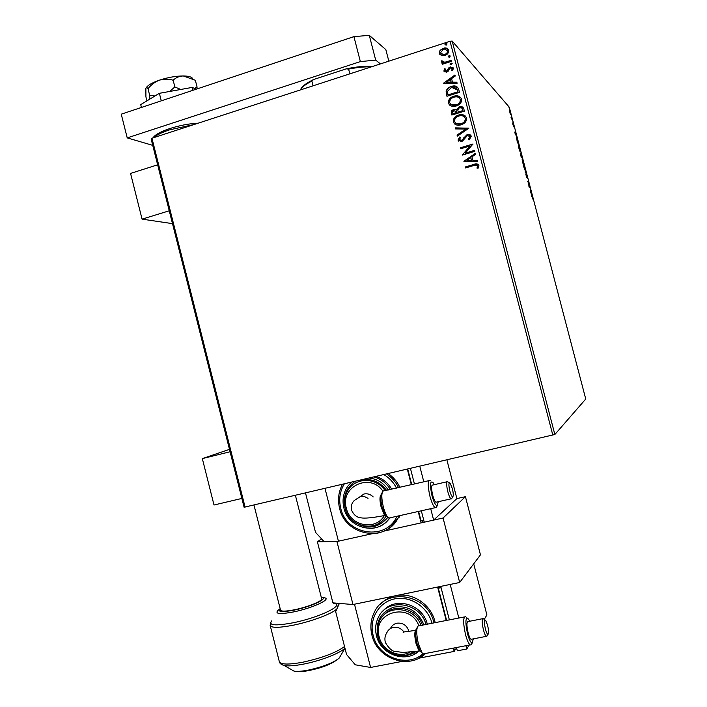 <?xml version="1.0" encoding="UTF-8"?>
<svg xmlns="http://www.w3.org/2000/svg" width="707" height="707" viewBox="0 0 707 707"><rect width="100%" height="100%" fill="white"/><g stroke="black" fill="none" stroke-linecap="round" stroke-linejoin="round"><path stroke-width="1.06" d="M451.932 87.509L457.491 90.072M510.162 113.712L509.27 109.452L510.472 112.687L510.693 114.808L510.162 113.712M512.61 120.87L511.011 117.309L512.61 120.87M512.973 124.874L512.734 123.61L513.388 125.784L513.3 124.22L514.236 127.393L512.973 124.874M518.081 141.745L518.646 143.936L517.409 142.708L516.525 137.52L517.992 141.771M522.323 157.961L521.112 156.839L520.493 153.596L522.323 157.961M525.654 170.661L525.266 172.694L525.354 170.36L523.64 166.472L525.274 170.776M529.967 187.125L530.153 187.85L529.004 186.975L528.624 182.901L527.563 181.478L528.73 182.406L529.11 186.471L529.967 187.125L529.428 187.293M532.291 197.156L531.531 196.617L531.337 195.883L532.221 196.537L533.29 200.143L532.291 197.156M552.821 435.132L450.05 41.253L452.18 41.059L509.279 107.19L585.75 399.022L554.854 434.496L244.092 507.246L151.121 138.961L151.943 138.227L245.09 507.166M452.18 41.059L554.854 434.496M530.223 191.615L530.542 189.308L532.159 195.486L530.223 191.615M527.254 176.67L527.555 178.588L526.6 175.142L526.706 177.51L525.725 173.931L526.529 176.794L526.415 174.417L527.166 176.697M524.02 166.154L522.438 161.983L522.102 158.863L523.684 163.052L524.02 166.154M520.325 152.067L518.726 147.843L518.417 144.776L520.007 149.036L520.325 152.067M514.829 132.845L515.262 131.016L516.879 137.176L514.829 132.845M513.114 123.071L512.805 121.86L513.114 123.071M511.665 117.512L511.347 116.302L511.665 117.512M509.287 108.463L508.978 107.252L509.287 108.463M441.433 55.482L439.241 53.352L440.063 50.25L444.35 47.97C446.435 47.687 447.885 48.465 448.698 50.294C448.768 52.866 447.513 54.563 444.915 55.376L441.433 55.482M451.411 61.359L442.264 64.293L442.008 63.33L443.351 62.896L441.407 61.686L441.53 60.855L442.626 61.005L442.573 61.491L444.897 62.234L451.154 60.387L451.411 61.359M443.855 71.071L444.668 68.782L445.596 69.1L444.959 70.656L446.435 71.195L448.857 67.792L450.598 66.909L453.373 68.226L452.648 70.62L451.658 70.329L452.277 68.694L450.686 67.925L449.679 68.482L448.061 71.398L446.453 72.238L443.855 71.071L444.668 68.782M458.719 89.391L459.488 92.334L446.948 96.267L446.117 91.203C446.992 88.72 448.733 87.138 451.34 86.475C454.919 85.194 457.376 86.166 458.719 89.391M464.402 111.167L451.844 115.047L451.216 111.98L451.879 110.513L453.717 109.391L456.695 109.744L459.391 106.748C461.468 106.121 462.917 106.748 463.739 108.631L464.402 111.167M468.847 128.232L457.332 136.124L457.058 135.064L465.789 129.081L455.449 128.913L455.175 127.852L468.847 128.232M474.618 150.352L474.874 151.333L462.272 155.107L470.014 145.951L460.628 148.779L460.372 147.798L472.965 144.007L465.241 153.163L474.618 150.352M473.999 165.447L465.613 167.939L465.365 166.958L473.876 164.439C476.058 163.37 477.738 163.706 478.904 165.447L478.073 168.275L476.969 168.072L477.614 165.845L473.999 165.447M450.05 41.253L151.943 138.227M463.88 161.276L475.387 153.286L475.661 154.347L471.958 156.866L472.886 160.427L477.269 160.524L477.552 161.585L463.88 161.276M471.269 136.177L469.254 139.862L468.414 139.261L469.996 136.637L467.398 135.514L462.546 141.047L461.547 141.497L458.021 140.119L459.515 137.034L460.487 137.556L459.311 139.747L461.874 140.251L467.159 134.533C469.05 133.985 470.42 134.533 471.269 136.177M461.211 124.777C457.65 125.934 455.016 125.015 453.311 122.011C453.072 119.05 454.371 116.911 457.208 115.603L458.613 115.055C462.184 113.898 464.808 114.834 466.496 117.875C466.735 120.65 465.559 122.709 462.961 124.061L461.211 124.777M456.307 105.953C452.754 107.128 450.12 106.218 448.415 103.222C448.256 99.899 449.82 97.637 453.125 96.452L453.708 96.249C457.27 95.074 459.895 96.002 461.583 99.033C461.751 102.162 460.319 104.353 457.27 105.608L456.307 105.953M443.536 83.161L454.963 74.977L455.237 76.038L451.552 78.61L452.48 82.162L456.837 82.189L457.12 83.249L443.536 83.161M451.331 64.726L450.067 64.249L451.093 63.056L452.162 63.577L451.331 64.726M449.387 57.276L448.132 56.799L449.201 55.597L450.218 56.127L449.387 57.276M446.214 45.133L444.959 44.656L446.108 43.445L447.045 43.984L446.214 45.133M465.719 167.904L465.365 166.958M465.489 167.038L473.99 164.519L478.162 164.307M477.119 168.098L477.596 166.534M477.711 166.613L477.614 165.845M477.729 165.924L477.234 165.279M463.969 161.196L475.422 153.428M477.296 160.604L472.886 160.427M466.894 160.295L471.604 160.48L470.765 157.661L466.894 160.295L471.481 160.392L470.765 157.661M462.351 154.992L470.014 145.951M460.725 148.744L460.372 147.798M460.504 147.896L472.992 144.131M474.653 150.467L465.241 153.163M468.538 139.359L469.996 136.637M470.12 136.734L469.492 135.841M458.834 141.25L458.021 140.119M458.154 140.216L459.515 137.034M459.647 137.131L460.469 137.573M459.444 139.836L461.238 140.534M461.371 140.631L462.705 139.456M462.838 139.553L463.651 137.874M463.774 137.971L467.159 134.533M467.283 134.63L470.579 135.064M457.42 136.062L457.058 135.064M457.182 135.161L465.789 129.081M455.555 128.913L455.175 127.852M455.308 127.958L468.829 128.17M454.707 124.07L453.311 122.011M453.443 122.117C453.205 119.156 454.504 117.026 457.341 115.709L458.613 115.055M458.746 115.17L465.374 116.001M455.723 123.221L461.079 123.911L462.466 123.345C464.552 122.276 465.515 120.641 465.339 118.414L464.287 116.779M458.861 116.028L457.712 116.478C455.485 117.53 454.442 119.227 454.583 121.577C455.971 123.999 458.092 124.741 460.955 123.805L462.343 123.239C464.428 122.17 465.383 120.526 465.215 118.308C463.863 115.842 461.742 115.082 458.861 116.028M451.941 115.02L451.508 113.376L453.717 109.391M453.859 109.505L456.695 109.744M456.828 109.859L459.391 106.748M459.515 106.872L463.014 107.34M462.687 109.594L461.565 107.844L459.267 107.871L457.8 109.947L458.18 112.033L462.979 110.707L461.927 108.118M456.89 112.051L453.611 110.495L452.613 112.669L452.869 113.677L457.022 112.546L456.156 110.663M457.022 112.546L456.766 111.936M452.869 113.677L456.89 112.431M462.979 110.707L462.564 109.479M458.18 112.033L462.855 110.592M449.687 105.175L448.415 103.222M448.547 103.337C448.388 100.023 449.961 97.76 453.258 96.576L453.708 96.249M453.841 96.373L460.575 97.266M450.704 104.336L456.934 104.83C459.382 103.841 460.549 102.091 460.434 99.59L459.497 98.052M453.965 97.221L453.532 97.363C450.898 98.308 449.617 100.111 449.687 102.78C451.066 105.193 453.187 105.926 456.05 104.981L456.802 104.707C459.25 103.717 460.416 101.976 460.301 99.466C458.949 97.009 456.837 96.258 453.965 97.221M447.045 96.232L446.117 91.203M446.258 91.327C447.133 88.843 448.874 87.27 451.473 86.599L451.34 86.475M451.473 86.599L457.615 87.173M456.802 88.34L451.587 87.447L447.434 91.344L447.982 94.888L458.074 91.892L456.492 88.022M447.982 94.888L457.942 91.76L456.669 88.216M443.634 83.126L455.008 75.172M456.872 82.321L452.48 82.162M446.532 82.127L451.216 82.286L450.377 79.431L446.532 82.127L451.084 82.153L450.377 79.431M444.809 68.924L445.543 69.171M445.224 71.045L446.435 71.195M446.577 71.336L447.204 70.7M447.345 70.841L448.857 67.792M448.998 67.925L450.191 67.015M450.324 67.156L453.028 67.554M451.861 70.391L452.277 68.694M452.409 68.826L452.1 68.332M444.332 71.858L443.996 71.213M450.209 64.39L450.907 63.1M451.039 63.25L452.065 63.374M442.361 64.266L442.008 63.33M442.149 63.471L443.351 62.896M441.804 62.304L441.407 61.686M441.548 61.836L441.53 60.855M441.672 60.996L442.591 61.12M442.838 61.889L444.897 62.234M445.039 62.375L451.199 60.563M448.265 56.949L448.963 55.65M449.095 55.8L450.129 55.933M440.001 54.678L439.241 53.352M439.383 53.502L440.063 50.25M440.205 50.409L443.059 48.262M443.201 48.412L444.491 48.129L448.123 49.154M440.903 53.909L444.809 54.554C446.753 53.971 447.717 52.725 447.708 50.807L447.178 49.879M443.324 49.225L440.355 52.99L443.775 54.616L444.668 54.404C446.612 53.82 447.584 52.574 447.575 50.657L444.27 49.013L443.324 49.225M445.101 44.815L445.799 43.507M445.931 43.666L446.974 43.799M530.595 191.023L531.134 193.055L530.25 191.12M528.2 182.556L528.73 182.406M523.542 164.97L523.569 162.972L522.296 159.588L523.825 165.42M520.847 155.469L521.439 156.592L520.679 154.32L520.759 155.496M521.466 156.335L521.094 154.25L521.377 156.362M521.112 156.839L521.563 156.707M521.563 157.254L522.013 157.122M519.857 150.883L519.937 151.413M518.602 145.509L520.122 151.325L518.602 145.509M517.347 142.107L518.337 143.088L516.711 138.245L517.259 142.134M515.005 131.944L515.474 131.802M514.855 132.492L515.323 132.35M514.811 132.642L515.27 132.527L515.81 134.56L515.27 132.527M509.482 110.195L510.489 114.066L509.482 110.195M300.422 89.922L300.387 89.771C301.818 87.173 305.645 84.274 311.867 81.084L313.643 79.502L346.306 68.835C356.319 66.794 364.547 65.981 370.989 66.387L371.529 66.794M349.832 73.855L348.604 69.092L346.306 68.835M313.077 85.812L311.867 81.084M370.989 66.387L370.698 66.891C364.715 66.679 357.353 67.404 348.604 69.092M300.961 88.87C302.393 86.077 306.626 82.958 313.643 79.502M152.739 145.359L127.225 137.892L121.25 114.18L353.924 36.631L369.284 35.35L385.836 49.605L388.832 61.164M369.284 35.35L375.7 60.113L380.437 63.895M375.7 60.113L360.367 61.589L353.924 36.631M127.225 137.892L360.367 61.589M420.373 651.545L421.699 652.526M418.624 649.972L420.02 651.12L418.624 649.972L416.016 643.397C414.479 636.459 414.39 632.023 415.751 630.087L415.999 629.645M469.66 621.259L468.388 618.943C465.409 616.981 465.126 621.93 467.53 633.772C469.262 640.038 470.853 643.07 472.294 642.849L473.275 638.881M471.746 643.724L470.986 644.952L470.164 644.89C468.617 643.759 467.071 640.33 465.533 634.586C463.032 622.982 463.05 617.017 465.595 616.707M487.574 625.218L485.718 620.428C484.101 619.367 483.995 622.231 485.409 629.018C486.389 632.606 487.282 634.365 488.069 634.303C488.873 633.198 488.714 630.167 487.574 625.218M487.203 635.69L486.292 636.353C485.356 635.628 484.401 633.454 483.429 629.831C481.829 622.514 481.785 618.758 483.288 618.563M421.796 652.596L420.258 651.456L417.077 643.626C415.256 635.452 415.186 630.255 416.865 628.037L417.236 627.436M464.446 616.928L418.12 625.978C416.211 628.496 416.299 634.435 418.376 643.794L422.008 652.755L423.263 653.922L424.589 653.666M482.616 618.696L468.131 621.559C466.54 621.771 466.54 625.527 468.114 632.827C469.086 636.441 470.058 638.598 471.03 639.314L471.746 639.172M390.6 628.24C391.917 625.536 394.038 623.848 396.972 623.185C402.946 622.646 406.932 625.35 408.938 631.298M422.433 625.288C417.581 608.17 393.578 602.276 383.459 615.488M427.32 624.316C422.901 604.034 394.745 596.036 382.734 611.343M435.22 622.743L434.902 621.391C430.837 604.132 412.022 591.927 395.673 595.709C389.416 597.062 384.148 600.057 379.88 604.706M339.36 603.407L335.675 611.652L346.563 654.496L355.259 664.792L370.592 667.452L354.49 604.22L437.615 587.04L446.232 620.56M370.592 667.452L402.089 661.407M453.311 648.133L454.159 651.412L455.644 649.026M439.674 586.607L438.34 588.251L446.621 620.481M453.708 648.054L454.035 649.335L456.793 648.805M419.021 658.164L454.159 651.412M441.088 587.685L438.34 588.251M484.251 619.403L486.893 614.922L473.708 563.824M458.843 618.051L450.191 584.433L440.753 586.386L449.378 619.933M456.466 647.524L457.314 650.811L466.797 648.991L469.103 645.093M465.957 645.694L466.797 648.991M172.499 223.642L142.072 219.143L130.565 173.427L157.643 164.802M142.072 219.143L169.256 210.792M321.623 598.67C323.187 600.756 307.978 607.048 294.598 609.743C286.264 611.387 281.589 611.555 280.564 610.238L253.99 505.081M430.713 508.695L433.638 520.096L456.881 498.603L465.436 496.676L480.46 554.854L459.674 582.48L443.068 518.01L384.193 531.054L421.133 522.871L423.811 520.476M325.008 488.457L338.432 541.191L371.953 533.767L336.93 541.527L352.979 604.529L332.909 602.868L317.381 541.774L321.579 538.902M459.674 582.48L352.979 604.529M465.436 496.676L443.068 518.01M317.381 541.774L336.93 541.527M155.001 95.966L149.69 95.392L148.002 88.702C147.003 87.323 146.296 87.279 145.872 88.561L145.916 96.859L146.923 100.854M149.69 95.392L149.822 99.095M148.002 88.702C151.157 84.752 154.966 81.906 159.446 80.156C164.033 78.831 168.602 78.857 173.153 80.227L174.85 86.952L169.6 91.477M173.153 80.227C175.91 77.567 179.278 76.144 183.254 75.949L195.353 80.271L197.032 86.89L194.584 88.455M180.736 89.471L174.85 86.952M197.023 88.932L197.032 86.89M146.093 87.968C147.595 85.344 152.049 82.746 159.446 80.156C167.833 77.425 175.769 76.02 183.254 75.949C188.592 76.029 191.73 76.913 192.675 78.61M161.284 100.845L159.375 93.315L140.72 104.618L141.435 107.455M159.375 93.315L192.207 87.412L192.94 90.293M192.207 87.412L196.254 89.188M229.475 449.36L202.335 458.613L230.084 451.746M241.865 498.435L214.009 505.01L202.335 458.613M385.845 515.757L387.383 516.799M385.571 515.456L384.095 514.298L381.082 506.937C379.677 500.75 379.606 496.818 380.852 495.121L381.046 494.759M434.301 484.684L433.046 482.545C430.086 480.38 429.723 484.728 431.968 495.589C433.895 502.474 435.68 505.823 437.306 505.655L438.234 501.723M436.82 506.459L436.051 507.75L435.185 507.688C433.4 506.389 431.659 502.58 429.936 496.261C427.62 485.7 427.7 480.407 430.165 480.371M452.365 488.723L450.244 483.376C448.636 482.192 448.485 484.71 449.802 490.941C450.898 494.873 451.888 496.827 452.78 496.791C453.549 495.872 453.408 493.186 452.365 488.723M451.976 498.135L451.022 498.842C449.952 498.002 448.874 495.589 447.787 491.595C446.311 484.94 446.303 481.608 447.778 481.591M428.946 480.654L383.097 491.02C381.338 493.186 381.409 498.462 383.309 506.839C384.52 511.417 385.916 514.758 387.489 516.87L385.739 515.686L382.08 506.919C380.419 499.602 380.357 494.988 381.904 493.079L382.222 492.54M447.045 481.759L432.781 485.029C431.226 485.064 431.182 488.396 432.649 495.033C433.727 499.018 434.823 501.422 435.945 502.235L436.714 502.067M358.396 497.869L363.946 493.999C367.463 493.318 370.548 494.299 373.208 496.933M386.605 490.411C377.971 479.461 367.737 476.933 355.913 482.837M391.74 489.226C388.099 482.925 382.911 478.683 376.168 476.483M399.888 487.353C397.219 481.723 393.357 477.154 388.311 473.646M407.338 469.192L411.324 484.71M418.208 511.497L421.133 522.871M407.727 469.094L411.721 484.622M418.597 511.408L421.054 520.971L423.785 520.361M305.521 493.018L315.516 532.327L323.877 541.385L338.432 541.191M390.785 526.901L400.029 515.571M456.881 498.603L446.904 459.93M410.449 468.458L414.443 483.995M421.328 510.799L424.253 522.181L433.638 520.096M419.799 466.275L423.802 481.838M384.847 523.145L390.335 517.745M381.135 521.793L386.526 516.428M385.739 515.686L388.85 518.081L390.264 517.763M531.567 196.59L532.106 196.431M419.658 650.988L403.149 652.455L395.796 651.509C392.588 651.704 389.106 648.717 385.359 642.548C384.431 638.854 384.962 635.513 386.932 632.526C388.258 629.778 390.414 628.072 393.384 627.409C397.652 626.782 401.161 628.311 403.9 631.978M371.97 635.027C370.044 627.082 370.786 619.588 374.197 612.536C385.35 586.96 427.806 593.774 433.939 622.69L434.018 622.991M432.03 623.38C427.903 606.951 410.246 595.506 394.568 598.9C378.828 602.055 368.868 619.023 373.102 635.169C377.838 657.103 407.082 668.23 422.972 653.754M376.522 635.593C374.984 629.301 375.55 623.344 378.192 617.732C386.835 597.406 420.241 601.94 426.029 624.573M424.006 624.979C418.093 611.237 408.107 605.28 394.038 607.101C380.861 611.758 375.408 621.303 377.662 635.743L377.9 636.618M378.024 636.786C376.69 631.289 377.158 626.084 379.447 621.179C386.738 603.875 414.841 606.659 421.045 625.571M418.915 625.836C409.874 601.171 371.67 612.147 379.182 636.936C382.178 650.29 398.527 658.5 409.963 652.252M374.197 612.536C370.742 619.641 369.982 627.18 371.926 635.16C377.043 658.897 409.194 670.183 425.596 653.471L418.093 658.624M378.192 617.732C375.505 623.397 374.931 629.398 376.478 635.726C380.543 654.408 405.456 663.643 418.88 651.12L413.153 654.788M399.048 655.451C405.244 656.326 410.838 655.044 415.822 651.598M413.418 651.907L410.051 653.763M193.912 124.573L169.724 129.796C161.815 132.421 156.494 135.037 153.764 137.635M279.274 661.469L279.38 661.876C281.165 664.633 288.924 664.748 302.667 662.238C321.871 658.04 335.825 652.808 344.539 646.552M344.954 648.186C339.934 653.303 320.209 660.948 303.489 664.12C294.96 665.755 288.589 666.241 284.373 665.596L280.997 664.112M336.258 604.6L337.805 606.88M336.992 608.709C333.359 613.261 311.681 621.524 293.299 625.191C279.601 627.834 271.921 628.01 270.251 625.695L270.162 625.412M271.762 620.843C268.05 625.421 275.138 626.075 293.034 622.796C319.502 617.582 345.97 604.556 333.51 603.389M291.213 669.52L294.041 671.137C297.223 671.65 301.977 671.305 308.305 670.103C322.984 666.878 333.28 662.866 339.21 658.067L340.421 655.999M321.278 597.309L323.868 597.707C332.979 598.52 313.113 608.02 293.582 611.917C280.299 614.401 274.996 614.003 277.665 610.715L280.158 608.63M280.202 608.815C277.215 611.97 281.863 612.403 294.139 610.114C311.469 606.659 329.232 598.246 321.323 597.459M385.209 515.359C368.144 518.832 361.931 518.275 360.031 517.586C356.611 517.25 353.809 514.829 351.618 510.339C350.787 506.283 351.688 502.995 354.322 500.459L360.535 496.42L364.732 496.685L368.029 498.355M386.694 474.017C391.837 477.481 395.796 482.024 398.58 487.653M396.539 488.122C393.596 482.395 389.389 477.905 383.936 474.662M344.274 483.95C339.837 491.365 338.653 499.416 340.712 508.103C346.236 535.102 386.128 541.244 396.972 516.26M389.486 518.204C378.042 535.853 348.277 528.88 343.894 507.971C342.038 500.07 343.319 492.85 347.72 486.328L351.264 482.315M374.144 476.96C381.1 478.975 386.499 483.173 390.352 489.544M388.249 490.031C383.689 483.04 377.423 479.054 369.443 478.056M355.038 481.432C346.13 487.812 342.798 496.606 345.043 507.829M367.684 526.423C375.656 526.255 381.807 522.818 386.155 516.101C376.858 532.963 349.178 527.502 345.202 508.386C343.575 501.484 344.671 495.174 348.498 489.456C356.522 476.978 376.796 477.587 385.156 490.746M382.92 491.171C370.168 472.241 339.731 486.708 346.35 508.245C350.053 526.061 375.788 531.16 384.343 515.536M399.252 515.748L398.076 518.116C392.226 527.961 383.627 533.175 372.289 533.758M389.495 518.204C384.555 524.85 377.962 528.279 369.699 528.483M353.085 520.962C366.085 530.126 377.688 528.916 387.904 517.347M532.221 196.537L531.682 196.687M415.601 630.229C405.332 632.191 404.943 631.183 403.167 632.571M467.044 617.998L466.549 617.644M484.984 619.915L483.835 619.12M379.447 621.179C377.114 626.137 376.628 631.386 377.98 636.919C381.409 652.358 401.187 660.859 413.392 651.907M470.164 644.89L423.263 653.922M486.292 636.353L471.03 639.314M420.258 651.456L422.008 652.755M488.069 634.303L486.752 636.415M472.294 642.849L470.986 644.952M321.676 598.873L295.411 495.386M153.083 137.856C153.26 137.609 154.577 133.676 169.742 128.577M169.936 128.515C179.94 125.369 189.37 123.584 198.225 123.168M344.972 648.239L339.21 658.067C332.926 663.564 322.816 667.726 308.862 670.536C302.737 671.756 297.797 671.959 294.041 671.137L284.373 665.596C281.315 664.668 279.654 663.431 279.38 661.876L270.251 625.695L270.534 622.584M385.501 515.359L384.095 514.298M449.431 482.854L448.362 482.174M342.444 484.383C338.503 491.851 337.539 499.805 339.572 508.245C345.255 535.8 385.589 543.064 398.076 518.116L399.172 517.241M435.185 507.688L388.85 518.081M451.022 498.842L435.945 502.235M452.78 496.791L451.517 498.895M437.306 505.655L436.051 507.75"/></g></svg>
